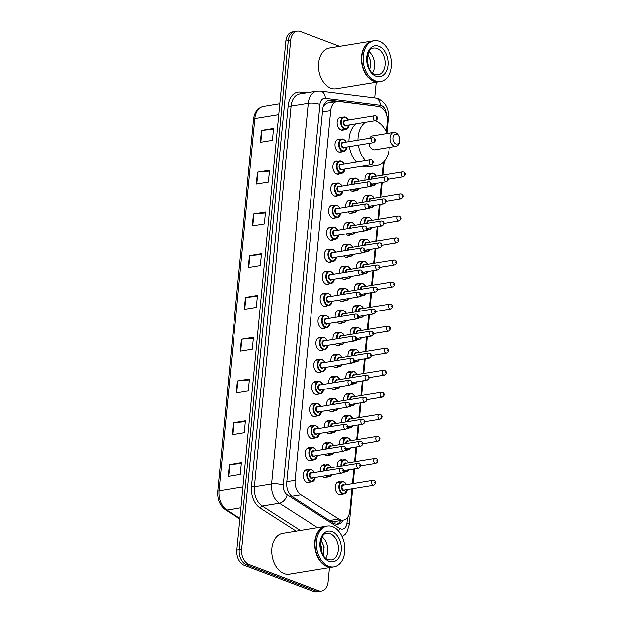 <?xml version="1.0" encoding="UTF-8"?>
<svg xmlns="http://www.w3.org/2000/svg" width="623" height="623" viewBox="0 0 623 623"><rect width="100%" height="100%" fill="white"/><g stroke="black" fill="none" stroke-linecap="round" stroke-linejoin="round"><path stroke-width="0.93" d="M312.372 460.085A6.635 4.493 -99.3 0 1 310.9 460.747A6.635 4.493 -99.3 0 1 309.21 460.561A6.635 4.493 -99.3 0 1 305.27 453.7A6.635 4.493 -99.3 0 1 308.759 447.649A6.635 4.493 -99.3 0 1 310.363 447.805M314.498 438.047A6.635 4.493 -99.3 0 1 313.019 438.709A6.635 4.493 -99.3 0 1 311.336 438.522A6.635 4.493 -99.3 0 1 307.396 431.661A6.635 4.493 -99.3 0 1 310.877 425.61A6.635 4.493 -99.3 0 1 312.489 425.766M316.616 416.008A6.635 4.493 -99.3 0 1 315.145 416.67A6.635 4.493 -99.3 0 1 313.455 416.483A6.635 4.493 -99.3 0 1 309.514 409.623A6.635 4.493 -99.3 0 1 313.003 403.572A6.635 4.493 -99.3 0 1 314.607 403.727M318.735 393.97A6.635 4.493 -99.3 0 1 317.263 394.632A6.635 4.493 -99.3 0 1 315.581 394.452A6.635 4.493 -99.3 0 1 311.64 387.584A6.635 4.493 -99.3 0 1 315.121 381.533A6.635 4.493 -99.3 0 1 316.733 381.697M320.861 371.931A6.635 4.493 -99.3 0 1 319.381 372.593A6.635 4.493 -99.3 0 1 317.699 372.414A6.635 4.493 -99.3 0 1 313.758 365.545A6.635 4.493 -99.3 0 1 317.247 359.502A6.635 4.493 -99.3 0 1 318.851 359.658M322.979 349.9A6.635 4.493 -99.3 0 1 321.507 350.562A6.635 4.493 -99.3 0 1 319.825 350.375A6.635 4.493 -99.3 0 1 315.884 343.514A6.635 4.493 -99.3 0 1 319.365 337.464A6.635 4.493 -99.3 0 1 320.977 337.619M325.105 327.862A6.635 4.493 -99.3 0 1 323.625 328.523A6.635 4.493 -99.3 0 1 321.943 328.337A6.635 4.493 -99.3 0 1 318.003 321.476A6.635 4.493 -99.3 0 1 321.491 315.425A6.635 4.493 -99.3 0 1 323.096 315.581M327.223 305.823A6.635 4.493 -99.3 0 1 325.751 306.485A6.635 4.493 -99.3 0 1 324.069 306.298A6.635 4.493 -99.3 0 1 320.129 299.437A6.635 4.493 -99.3 0 1 323.61 293.386A6.635 4.493 -99.3 0 1 325.222 293.542M329.349 283.784A6.635 4.493 -99.3 0 1 327.869 284.446A6.635 4.493 -99.3 0 1 326.187 284.267A6.635 4.493 -99.3 0 1 322.247 277.399A6.635 4.493 -99.3 0 1 325.728 271.348A6.635 4.493 -99.3 0 1 327.34 271.511M331.467 261.746A6.635 4.493 -99.3 0 1 329.995 262.408A6.635 4.493 -99.3 0 1 328.313 262.228A6.635 4.493 -99.3 0 1 324.373 255.36A6.635 4.493 -99.3 0 1 327.854 249.317A6.635 4.493 -99.3 0 1 329.466 249.473M333.593 239.715A6.635 4.493 -99.3 0 1 332.114 240.377A6.635 4.493 -99.3 0 1 330.431 240.19A6.635 4.493 -99.3 0 1 326.491 233.329A6.635 4.493 -99.3 0 1 329.972 227.278A6.635 4.493 -99.3 0 1 331.584 227.434M335.711 217.676A6.635 4.493 -99.3 0 1 334.24 218.338A6.635 4.493 -99.3 0 1 332.557 218.151A6.635 4.493 -99.3 0 1 328.617 211.29A6.635 4.493 -99.3 0 1 332.098 205.24A6.635 4.493 -99.3 0 1 333.71 205.395M337.837 195.638A6.635 4.493 -99.3 0 1 336.358 196.3A6.635 4.493 -99.3 0 1 334.676 196.113A6.635 4.493 -99.3 0 1 330.735 189.252A6.635 4.493 -99.3 0 1 334.216 183.201A6.635 4.493 -99.3 0 1 335.828 183.357M339.956 173.599A6.635 4.493 -99.3 0 1 338.484 174.261A6.635 4.493 -99.3 0 1 336.802 174.082A6.635 4.493 -99.3 0 1 332.861 167.213A6.635 4.493 -99.3 0 1 336.342 161.162A6.635 4.493 -99.3 0 1 337.954 161.326M342.082 151.56A6.635 4.493 -99.3 0 1 340.602 152.222A6.635 4.493 -99.3 0 1 338.92 152.043A6.635 4.493 -99.3 0 1 334.979 145.175A6.635 4.493 -99.3 0 1 338.46 139.131A6.635 4.493 -99.3 0 1 340.072 139.287M344.2 129.529A6.635 4.493 -99.3 0 1 342.728 130.191A6.635 4.493 -99.3 0 1 341.046 130.005A6.635 4.493 -99.3 0 1 337.105 123.144A6.635 4.493 -99.3 0 1 340.586 117.093A6.635 4.493 -99.3 0 1 342.198 117.249M310.254 482.116A6.635 4.493 -99.3 0 1 308.774 482.778A6.635 4.493 -99.3 0 1 307.092 482.599A6.635 4.493 -99.3 0 1 303.152 475.738A6.635 4.493 -99.3 0 1 306.633 469.687A6.635 4.493 -99.3 0 1 308.245 469.843M329.474 455.109A6.635 4.493 -99.3 0 1 328.002 455.771A6.635 4.493 -99.3 0 1 326.32 455.592A6.635 4.493 -99.3 0 1 324.505 454.315M322.449 449.611A6.635 4.493 -99.3 0 1 325.86 442.68A6.635 4.493 -99.3 0 1 327.464 442.836M331.6 433.078A6.635 4.493 -99.3 0 1 330.12 433.74A6.635 4.493 -99.3 0 1 328.438 433.553A6.635 4.493 -99.3 0 1 326.623 432.284M324.567 427.573A6.635 4.493 -99.3 0 1 327.978 420.642A6.635 4.493 -99.3 0 1 329.59 420.798M333.718 411.04A6.635 4.493 -99.3 0 1 332.246 411.702A6.635 4.493 -99.3 0 1 330.556 411.515A6.635 4.493 -99.3 0 1 328.749 410.245M326.693 405.534A6.635 4.493 -99.3 0 1 330.104 398.603A6.635 4.493 -99.3 0 1 331.709 398.759M335.844 389.001A6.635 4.493 -99.3 0 1 334.364 389.663A6.635 4.493 -99.3 0 1 332.682 389.476A6.635 4.493 -99.3 0 1 330.868 388.207M328.812 383.503A6.635 4.493 -99.3 0 1 332.223 376.565A6.635 4.493 -99.3 0 1 333.835 376.72M337.962 366.963A6.635 4.493 -99.3 0 1 336.49 367.625A6.635 4.493 -99.3 0 1 334.8 367.445A6.635 4.493 -99.3 0 1 332.994 366.168M330.938 361.465A6.635 4.493 -99.3 0 1 334.349 354.526A6.635 4.493 -99.3 0 1 335.953 354.682M340.088 344.924A6.635 4.493 -99.3 0 1 338.608 345.586A6.635 4.493 -99.3 0 1 336.926 345.407A6.635 4.493 -99.3 0 1 335.112 344.13M333.056 339.426A6.635 4.493 -99.3 0 1 336.467 332.495A6.635 4.493 -99.3 0 1 338.079 332.651M342.206 322.893A6.635 4.493 -99.3 0 1 340.734 323.555A6.635 4.493 -99.3 0 1 339.044 323.368A6.635 4.493 -99.3 0 1 337.238 322.099M335.182 317.387A6.635 4.493 -99.3 0 1 338.593 310.456A6.635 4.493 -99.3 0 1 340.197 310.612M344.332 300.854A6.635 4.493 -99.3 0 1 342.852 301.516A6.635 4.493 -99.3 0 1 341.17 301.33A6.635 4.493 -99.3 0 1 339.356 300.06M337.3 295.349A6.635 4.493 -99.3 0 1 340.711 288.418A6.635 4.493 -99.3 0 1 342.323 288.574M346.45 278.816A6.635 4.493 -99.3 0 1 344.978 279.478A6.635 4.493 -99.3 0 1 343.289 279.291A6.635 4.493 -99.3 0 1 341.482 278.022M339.426 273.318A6.635 4.493 -99.3 0 1 342.837 266.379A6.635 4.493 -99.3 0 1 344.441 266.535M348.569 256.777A6.635 4.493 -99.3 0 1 347.097 257.439A6.635 4.493 -99.3 0 1 345.415 257.26A6.635 4.493 -99.3 0 1 343.6 255.983M341.544 251.279A6.635 4.493 -99.3 0 1 344.955 244.341A6.635 4.493 -99.3 0 1 346.567 244.496M350.694 234.739A6.635 4.493 -99.3 0 1 349.215 235.401A6.635 4.493 -99.3 0 1 347.533 235.221A6.635 4.493 -99.3 0 1 345.726 233.944M343.662 229.241A6.635 4.493 -99.3 0 1 347.081 222.31A6.635 4.493 -99.3 0 1 348.685 222.466M352.813 212.708A6.635 4.493 -99.3 0 1 351.341 213.37A6.635 4.493 -99.3 0 1 349.659 213.183A6.635 4.493 -99.3 0 1 347.844 211.913M345.788 207.202A6.635 4.493 -99.3 0 1 349.199 200.271A6.635 4.493 -99.3 0 1 350.811 200.427M354.939 190.669A6.635 4.493 -99.3 0 1 353.459 191.331A6.635 4.493 -99.3 0 1 351.777 191.144A6.635 4.493 -99.3 0 1 349.97 189.875M347.907 185.163A6.635 4.493 -99.3 0 1 351.325 178.233A6.635 4.493 -99.3 0 1 352.93 178.388M327.355 477.148A6.635 4.493 -99.3 0 1 325.876 477.81A6.635 4.493 -99.3 0 1 324.194 477.631A6.635 4.493 -99.3 0 1 322.379 476.354M320.323 471.65A6.635 4.493 -99.3 0 1 323.734 464.711A6.635 4.493 -99.3 0 1 325.346 464.867M348.039 356.496A6.635 4.493 -99.3 0 1 351.45 349.558A6.635 4.493 -99.3 0 1 353.054 349.713M350.157 334.458A6.635 4.493 -99.3 0 1 353.568 327.519A6.635 4.493 -99.3 0 1 355.18 327.675M339.551 444.643A6.635 4.493 -99.3 0 1 342.962 437.704A6.635 4.493 -99.3 0 1 344.574 437.86M352.283 312.419A6.635 4.493 -99.3 0 1 355.694 305.48A6.635 4.493 -99.3 0 1 357.298 305.644M337.425 466.682A6.635 4.493 -99.3 0 1 340.836 459.743A6.635 4.493 -99.3 0 1 342.448 459.899M345.913 378.527A6.635 4.493 -99.3 0 1 349.324 371.596A6.635 4.493 -99.3 0 1 350.936 371.752M341.669 422.604A6.635 4.493 -99.3 0 1 345.08 415.666A6.635 4.493 -99.3 0 1 346.692 415.829M343.795 400.566A6.635 4.493 -99.3 0 1 347.206 393.635A6.635 4.493 -99.3 0 1 348.818 393.791M354.401 290.38A6.635 4.493 -99.3 0 1 357.812 283.449A6.635 4.493 -99.3 0 1 359.424 283.605M356.527 268.342A6.635 4.493 -99.3 0 1 359.938 261.411A6.635 4.493 -99.3 0 1 361.542 261.567M358.646 246.311A6.635 4.493 -99.3 0 1 362.056 239.372A6.635 4.493 -99.3 0 1 363.668 239.528M360.772 224.272A6.635 4.493 -99.3 0 1 364.182 217.334A6.635 4.493 -99.3 0 1 365.787 217.489M362.89 202.234A6.635 4.493 -99.3 0 1 366.301 195.295A6.635 4.493 -99.3 0 1 367.913 195.458M365.016 180.195A6.635 4.493 -99.3 0 1 368.427 173.264A6.635 4.493 -99.3 0 1 370.031 173.42M342.331 494.218A6.635 4.493 -99.3 0 1 340.859 494.88A6.635 4.493 -99.3 0 1 339.177 494.693A6.635 4.493 -99.3 0 1 335.236 487.832A6.635 4.493 -99.3 0 1 338.717 481.781A6.635 4.493 -99.3 0 1 340.329 481.937M386.307 131.936L387.265 121.968A12.444 8.418 80.7 0 0 378.457 106.463L338.842 101.487A12.444 8.418 80.7 0 0 337.175 101.51A12.444 8.418 80.7 0 0 330.704 110.598L295.1 480.395A12.444 8.418 80.7 0 0 300.971 494.787L338.733 518.982A12.444 8.418 80.7 0 0 340.189 519.722A12.444 8.418 80.7 0 0 343.343 520.065A12.444 8.418 80.7 0 0 349.807 510.985L351.94 488.86M330.961 521.459L334.006 521.591L343.343 520.065M337.175 101.51L327.457 103.099L324.824 104.524L323.158 106.876M352.431 483.744L353.848 469.033M354.557 461.705L355.974 447.003M356.675 439.667L358.093 424.964M358.801 417.628L360.219 402.925M360.919 395.589L362.337 380.887M363.045 373.559L364.455 358.848M365.164 351.52L366.581 336.817M367.29 329.481L368.699 314.779M369.408 307.443L370.825 292.74M371.534 285.404L372.943 270.701M373.652 263.373L375.069 248.663M375.778 241.335L377.188 226.632M377.896 219.296L379.314 204.593M380.022 197.257L381.432 182.555M382.14 175.219L383.394 162.214M344.457 472.179A6.635 4.493 -99.3 0 1 342.977 472.841A6.635 4.493 -99.3 0 1 342.424 472.88M346.575 450.141A6.635 4.493 -99.3 0 1 345.103 450.803A6.635 4.493 -99.3 0 1 344.55 450.842M348.701 428.102A6.635 4.493 -99.3 0 1 347.221 428.764A6.635 4.493 -99.3 0 1 346.668 428.803M350.819 406.071A6.635 4.493 -99.3 0 1 349.347 406.733A6.635 4.493 -99.3 0 1 348.794 406.772M352.945 384.033A6.635 4.493 -99.3 0 1 351.465 384.695A6.635 4.493 -99.3 0 1 350.913 384.734M355.063 361.994A6.635 4.493 -99.3 0 1 353.591 362.656A6.635 4.493 -99.3 0 1 353.039 362.695M357.189 339.956A6.635 4.493 -99.3 0 1 355.71 340.617A6.635 4.493 -99.3 0 1 355.157 340.656M359.307 317.917A6.635 4.493 -99.3 0 1 357.836 318.579A6.635 4.493 -99.3 0 1 357.283 318.618M361.433 295.886A6.635 4.493 -99.3 0 1 359.954 296.548A6.635 4.493 -99.3 0 1 359.401 296.587M363.552 273.847A6.635 4.493 -99.3 0 1 362.08 274.509A6.635 4.493 -99.3 0 1 361.527 274.548M365.678 251.809A6.635 4.493 -99.3 0 1 364.198 252.471A6.635 4.493 -99.3 0 1 363.645 252.51M367.796 229.77A6.635 4.493 -99.3 0 1 366.324 230.432A6.635 4.493 -99.3 0 1 365.763 230.471M369.922 207.732A6.635 4.493 -99.3 0 1 368.442 208.394A6.635 4.493 -99.3 0 1 367.889 208.432M372.04 185.701A6.635 4.493 -99.3 0 1 370.568 186.363A6.635 4.493 -99.3 0 1 370.007 186.402M374.773 106.003A12.444 8.418 80.7 0 0 373.613 105.739L330.813 100.365A12.444 8.418 80.7 0 0 329.146 100.389A12.444 8.418 80.7 0 0 322.683 109.477L286.759 482.514A12.444 8.418 80.7 0 0 292.631 496.905L333.43 523.047A12.444 8.418 80.7 0 0 334.886 523.779A12.444 8.418 80.7 0 0 338.04 524.122A12.444 8.418 80.7 0 0 343.063 520.112M340.649 520.509A12.444 8.418 -99.3 0 1 336.817 524.192M329.466 567.662L328.087 581.975A12.444 8.418 -99.3 0 1 321.616 591.063A12.444 8.418 -99.3 0 1 318.462 590.713L248.99 564.524A12.444 8.418 -99.3 0 1 241.669 549.393L290.692 40.238A12.444 8.418 -99.3 0 1 297.155 31.15A12.444 8.418 -99.3 0 1 300.317 31.493L339.636 46.32M376.191 82.368L374.688 97.99M321.616 591.063L316.796 591.85A12.444 8.418 -99.3 0 1 313.642 591.507L244.169 565.31L246.576 564.913A12.444 8.418 -99.3 0 1 239.255 549.79L288.285 40.627A12.444 8.418 -99.3 0 1 294.749 31.547A12.444 8.418 -99.3 0 0 288.285 40.627L239.255 549.79A12.444 8.418 -99.3 0 0 246.576 564.913L316.056 591.11L246.576 564.913L248.99 564.524M319.21 591.453A12.444 8.418 -99.3 0 1 316.056 591.11A12.444 8.418 -99.3 0 0 319.21 591.453M327.963 100.716A12.444 8.418 -99.3 0 1 328.407 100.755L335.976 101.705M244.169 565.31A12.444 8.418 -99.3 0 1 236.849 550.179L285.871 41.025A12.444 8.418 -99.3 0 1 292.335 31.937L297.155 31.15M253.499 213.907L265.546 211.937L264.401 223.875L252.346 225.845L253.499 213.907A3.317 0.888 -174.5 0 1 253.95 213.853L252.806 225.767M257.517 172.143L269.572 170.172L268.42 182.103L256.372 184.073L257.517 172.143A3.317 0.888 -174.5 0 1 257.969 172.088L256.824 184.003M261.543 130.378L273.59 128.408L272.446 140.339L260.391 142.309L261.543 130.378A3.317 0.888 -174.5 0 1 261.995 130.316L260.85 142.231M241.436 339.208L253.483 337.238L252.338 349.176L240.283 351.146L241.436 339.208A3.317 0.888 -174.5 0 1 241.888 339.153L240.735 351.068M237.41 380.98L249.465 379.01L248.312 390.94L236.265 392.911L237.41 380.98A3.317 0.888 -174.5 0 1 237.861 380.918L236.717 392.833M233.391 422.744L245.439 420.774L244.294 432.705L232.239 434.675L233.391 422.744A3.317 0.888 -174.5 0 1 233.843 422.69L232.698 434.605M229.365 464.509L241.42 462.539L240.268 474.477L228.22 476.447L229.365 464.509A3.317 0.888 -174.5 0 1 229.817 464.454L228.672 476.369M249.473 255.679L261.528 253.709L260.375 265.639L248.328 267.61L249.473 255.679A3.317 0.888 -174.5 0 1 249.932 255.617L248.779 267.532M245.454 297.444L257.501 295.473L256.357 307.404L244.302 309.374L245.454 297.444A3.317 0.888 -174.5 0 1 245.906 297.389L244.761 309.304M257.416 296.384L245.906 297.389M261.442 254.62L249.932 255.617M241.327 463.457L229.817 464.454M245.353 421.685L233.843 422.69M249.371 379.921L237.861 380.918M253.397 338.157L241.888 339.153M273.505 129.319L261.995 130.316M269.479 171.084L257.969 172.088M265.46 212.856L253.95 213.853M332.448 567.171A20.738 14.033 -99.3 0 1 332.3 567.203A20.738 14.033 -99.3 0 1 327.044 566.626A20.738 14.033 -99.3 0 1 314.724 545.18A20.738 14.033 -99.3 0 1 325.611 526.271A20.738 14.033 -99.3 0 1 325.759 526.248M332.3 567.203L289.368 574.219A20.738 14.033 -99.3 0 1 284.111 573.643A20.738 14.033 -99.3 0 1 271.792 552.196A20.738 14.033 -99.3 0 1 282.678 533.288L325.611 526.271M333.959 566.93L332.604 567.148A20.738 14.033 -99.3 0 1 327.34 566.572A20.738 14.033 -99.3 0 1 317.831 556.806A20.738 14.033 -99.3 0 1 315.207 540.725A20.738 14.033 -99.3 0 1 325.915 526.225L327.27 525.999A20.738 14.033 -99.3 0 1 332.526 526.575A20.738 14.033 -99.3 0 1 344.846 548.022A20.738 14.033 -99.3 0 1 333.959 566.93A20.738 14.033 -99.3 0 1 328.695 566.354A20.738 14.033 -99.3 0 1 316.383 544.907A20.738 14.033 -99.3 0 1 327.27 525.999M320.845 548.692L320.549 546.644M321.507 551.23L321.312 546.55L320.479 544.011M322.332 536.948A13.519 9.15 -99.3 0 1 325.798 558.115M323.166 554.891L324.17 547.017L321.133 539.806M317.816 556.775A20.528 13.893 -99.3 0 1 317.8 556.736A20.528 13.893 -99.3 0 1 315.199 540.811A20.528 13.893 -99.3 0 1 315.199 540.764M323.244 554.711L323.68 545.818L321.055 540.102M396.991 134.334A4.976 3.372 -99.3 0 1 399.273 136.678A4.976 3.372 -99.3 0 1 399.904 140.541A4.976 3.372 -99.3 0 1 396.072 143.882A4.976 3.372 -99.3 0 1 393.144 137.831A4.976 3.372 -99.3 0 1 396.991 134.334M399.904 140.541L399.802 141.382A7.048 4.774 -99.3 0 1 396.166 146.312A7.048 4.774 -99.3 0 1 394.375 146.117A7.048 4.774 -99.3 0 1 390.193 138.828A7.048 4.774 -99.3 0 1 393.892 132.395A7.048 4.774 -99.3 0 1 395.683 132.59A7.048 4.774 -99.3 0 1 398.915 135.907L399.273 136.678M368.894 143.399A7.048 4.774 80.7 0 0 372.982 149.613A7.048 4.774 80.7 0 0 374.773 149.808L396.166 146.312M374.984 120.714A22.81 15.443 -99.3 0 1 375.747 120.971A22.81 15.443 -99.3 0 1 386.992 133.524M389.266 147.441A22.81 15.443 -99.3 0 1 377.32 165.36A22.81 15.443 -99.3 0 1 371.534 164.729A22.81 15.443 -99.3 0 1 371.394 164.674M377.32 165.36L368.279 166.839A22.81 15.443 -99.3 0 1 362.493 166.209A22.81 15.443 -99.3 0 1 362.368 166.154M393.892 132.395L372.499 135.892A7.048 4.774 80.7 0 0 369.618 138.236M365.53 160.594A22.81 15.443 -99.3 0 1 358.365 145.12M357.96 140.144A22.81 15.443 -99.3 0 1 365.312 122.295M356.488 162.073A22.81 15.443 -99.3 0 1 349.324 146.6M348.927 141.623A22.81 15.443 -99.3 0 1 356.27 123.775M379.181 81.878A20.738 14.033 -99.3 0 1 379.033 81.909A20.738 14.033 -99.3 0 1 373.769 81.333A20.738 14.033 -99.3 0 1 361.457 59.886A20.738 14.033 -99.3 0 1 372.336 40.978A20.738 14.033 -99.3 0 1 372.492 40.954M379.033 81.909L336.101 88.925A20.738 14.033 -99.3 0 1 330.836 88.349A20.738 14.033 -99.3 0 1 318.524 66.902A20.738 14.033 -99.3 0 1 329.411 47.994L372.336 40.978M380.684 81.636L379.329 81.854A20.738 14.033 -99.3 0 1 374.073 81.278A20.738 14.033 -99.3 0 1 364.564 71.52A20.738 14.033 -99.3 0 1 361.932 55.431A20.738 14.033 -99.3 0 1 372.64 40.931L373.995 40.705A20.738 14.033 -99.3 0 1 379.259 41.282A20.738 14.033 -99.3 0 1 391.571 62.728A20.738 14.033 -99.3 0 1 380.684 81.636A20.738 14.033 -99.3 0 1 375.428 81.06A20.738 14.033 -99.3 0 1 363.108 59.613A20.738 14.033 -99.3 0 1 373.995 40.705M367.687 63.928L367.22 60.587M369.065 51.662A13.519 9.15 -99.3 0 1 372.523 72.821M369.789 69.426L370.841 61.599L367.889 54.427M364.548 71.481A20.528 13.893 -99.3 0 1 364.525 71.443A20.528 13.893 -99.3 0 1 361.924 55.517A20.528 13.893 -99.3 0 1 361.932 55.478M370.584 67.136L370.412 60.431L367.843 54.583M329.458 520.501L338.733 518.982M335.501 521.35A12.444 7.826 122.6 0 1 334.496 523.624M324.599 103.605A12.444 8.979 97.2 0 1 324.824 104.524M291.782 496.29L300.971 494.787M286.837 481.743L295.1 480.395M322.441 111.945L330.704 110.598M386.221 114.056A8.294 5.615 80.7 0 0 381.299 105.567A8.294 5.615 80.7 0 0 380.31 105.318L325.362 98.411A8.294 5.615 80.7 0 0 319.942 104.485L283.286 485.161A8.294 5.615 80.7 0 0 287.203 494.755L339.574 528.312A8.294 5.615 80.7 0 0 340.547 528.802A8.294 5.615 80.7 0 0 346.964 522.977L347.494 517.409M342.191 536.668L345.274 534.137L346.941 531.871L349.192 524.761A8.294 2.219 -174.5 0 0 346.964 522.977M386.891 133.267L388.409 117.428C388.877 108.659 385.466 102.445 378.2 98.784L375.319 98.068A8.294 5.989 97.2 0 1 380.31 105.318M296.166 531.084L260.328 508.127A18.659 12.631 -99.3 0 1 251.521 486.532L288.176 105.863A18.659 12.631 -99.3 0 1 300.379 92.196L306.376 92.944M241.669 549.393L236.849 550.179M318.462 590.713L313.642 591.507M290.692 40.238L285.871 41.025M317.504 527.595L279.439 503.205L262.267 506.008L300.333 530.399M287.203 494.755A8.294 5.218 122.6 0 1 279.439 503.205A16.587 11.23 -99.3 0 1 271.612 484.016L254.441 486.82A16.587 11.23 80.7 0 0 262.267 506.008A2.071 1.301 -57.4 0 0 260.328 508.127M283.286 485.161A8.294 2.219 -174.5 0 0 271.612 484.016L308.268 103.34L291.097 106.144L254.441 486.82A2.071 0.553 5.5 0 1 251.521 486.532M319.942 104.485A8.294 2.219 -174.5 0 0 308.268 103.34A16.587 11.23 -99.3 0 1 316.889 91.231L299.718 94.034A16.587 11.23 80.7 0 0 291.097 106.144A2.071 0.553 5.5 0 1 288.176 105.863M300.379 92.196A2.071 1.495 -82.8 0 0 301.119 93.808M375.319 98.068L320.37 91.168A8.294 5.989 97.2 0 1 325.362 98.411M388.409 117.428A8.294 2.219 -174.5 0 0 386.797 115.901M339.574 528.312A8.294 5.218 122.6 0 1 338.585 530.991M328.407 100.755L330.813 100.365M373.216 105.809L373.613 105.739M242.931 486.945L219.031 490.854A4.151 1.106 -174.5 0 0 217.731 491.516L253.577 119.227A4.151 1.106 5.5 0 1 254.877 118.557L219.031 490.854A16.587 11.23 80.7 0 0 226.858 510.042A4.151 2.609 122.6 0 1 225.487 509.801C219.896 505.627 217.31 499.529 217.731 491.516M253.577 119.227C254.496 112.07 257.805 107.81 263.498 106.447A16.587 11.23 80.7 0 0 254.877 118.557L278.785 114.648M240.93 507.737L226.858 510.042L239.902 518.398M330.354 533.74A13.519 9.15 -99.3 0 1 338.39 547.726A13.519 9.15 -99.3 0 1 331.288 560.054L328.399 559.727C318.478 557.569 318.641 532.198 326.927 533.366A13.519 9.15 -99.3 0 1 330.354 533.74M332.051 531.505A15.598 10.56 -99.3 0 1 341.233 550.467A15.598 10.56 -99.3 0 1 329.17 561.424A15.598 10.56 -99.3 0 1 319.996 542.462A15.598 10.56 -99.3 0 1 332.051 531.505M377.086 48.446A13.519 9.15 -99.3 0 1 385.115 62.432A13.519 9.15 -99.3 0 1 378.013 74.76L375.124 74.433C365.203 72.276 365.366 46.904 373.652 48.072A13.519 9.15 -99.3 0 1 377.086 48.446M378.784 46.211A15.598 10.56 -99.3 0 1 387.965 65.174A15.598 10.56 -99.3 0 1 375.903 76.131A15.598 10.56 -99.3 0 1 366.721 57.168A15.598 10.56 -99.3 0 1 378.784 46.211M346.505 484.71A5.809 3.933 80.7 0 0 343.935 482.171A5.809 3.933 80.7 0 0 339.449 486.244A5.809 3.933 80.7 0 0 342.868 493.307A5.809 3.933 80.7 0 0 347.307 489.623A6.222 4.213 -99.3 0 1 344.106 493.93A6.222 4.213 -99.3 0 1 342.525 493.751A6.222 4.213 -99.3 0 1 338.834 487.318A6.222 4.213 -99.3 0 1 342.097 481.649A6.222 4.213 -99.3 0 1 343.678 481.82M344.799 490.028A2.905 1.962 -99.3 0 1 343.133 490.519A2.905 1.962 -99.3 0 1 341.427 486.991A2.905 1.962 -99.3 0 1 343.67 484.951A2.905 1.962 -99.3 0 1 343.997 485.122M372.827 480.411L343.304 485.231A2.492 1.682 80.7 0 0 341.996 487.505A2.492 1.682 80.7 0 0 343.475 490.075A2.492 1.682 80.7 0 0 344.106 490.145L373.629 485.317A2.492 1.682 -99.3 0 1 372.998 485.247A2.492 1.682 -99.3 0 1 371.518 482.677A2.492 1.682 -99.3 0 1 372.827 480.411L374.002 480.528C376.354 482.031 376.23 483.627 373.629 485.317M374.773 482.218L374.696 483.012L374.773 482.218M348.74 469.874A6.222 4.213 -99.3 0 1 346.224 471.891A6.222 4.213 -99.3 0 1 344.651 471.72A6.222 4.213 -99.3 0 1 343.499 471.043M341.022 466.09A6.222 4.213 -99.3 0 1 344.223 459.61A6.222 4.213 -99.3 0 1 345.796 459.782M348.631 462.671A5.809 3.933 80.7 0 0 346.061 460.132A5.809 3.933 80.7 0 0 341.599 465.996M343.935 470.653A5.809 3.933 80.7 0 0 344.986 471.268A5.809 3.933 80.7 0 0 348.607 469.89M343.546 465.677A2.905 1.962 -99.3 0 1 345.796 462.92A2.905 1.962 -99.3 0 1 346.123 463.084M375.124 463.216A2.492 1.682 -99.3 0 1 373.644 460.638A2.492 1.682 -99.3 0 1 374.953 458.372L376.121 458.489C378.48 459.992 378.356 461.588 375.755 463.278A2.492 1.682 -99.3 0 1 375.124 463.216M376.892 460.179L376.822 460.981L376.892 460.179M374.953 458.372L345.422 463.193A2.492 1.682 80.7 0 0 344.122 465.583M350.866 447.836A6.222 4.213 -99.3 0 1 348.35 449.853A6.222 4.213 -99.3 0 1 346.77 449.681A6.222 4.213 -99.3 0 1 345.617 449.004M343.141 444.051A6.222 4.213 -99.3 0 1 346.341 437.572A6.222 4.213 -99.3 0 1 347.922 437.743M350.749 440.632A5.809 3.933 80.7 0 0 348.179 438.094A5.809 3.933 80.7 0 0 343.717 443.958M346.061 448.622A5.809 3.933 80.7 0 0 347.112 449.23A5.809 3.933 80.7 0 0 350.733 447.859M345.664 443.638A2.905 1.962 -99.3 0 1 347.914 440.882A2.905 1.962 -99.3 0 1 348.241 441.045M377.242 441.177A2.492 1.682 -99.3 0 1 375.762 438.6A2.492 1.682 -99.3 0 1 377.071 436.334L378.239 436.45C380.598 437.953 380.474 439.558 377.873 441.248A2.492 1.682 -99.3 0 1 377.242 441.177M379.018 438.148L378.94 438.942L379.018 438.148M377.071 436.334L347.548 441.162A2.492 1.682 80.7 0 0 346.248 443.545M352.984 425.797A6.222 4.213 -99.3 0 1 350.469 427.814A6.222 4.213 -99.3 0 1 348.896 427.643A6.222 4.213 -99.3 0 1 347.743 426.965M345.259 422.02A6.222 4.213 -99.3 0 1 348.467 415.533A6.222 4.213 -99.3 0 1 350.04 415.712M352.875 418.601A5.809 3.933 80.7 0 0 350.305 416.055A5.809 3.933 80.7 0 0 345.843 421.919M348.179 426.584A5.809 3.933 80.7 0 0 349.23 427.199A5.809 3.933 80.7 0 0 352.852 425.82M347.79 421.607A2.905 1.962 -99.3 0 1 350.033 418.843A2.905 1.962 -99.3 0 1 350.367 419.006M379.368 419.139A2.492 1.682 -99.3 0 1 377.888 416.561A2.492 1.682 -99.3 0 1 379.197 414.295L380.365 414.412C382.717 415.923 382.6 417.519 379.999 419.209A2.492 1.682 -99.3 0 1 379.368 419.139M381.136 416.109L381.066 416.904L381.136 416.109M379.197 414.295L349.667 419.123A2.492 1.682 80.7 0 0 348.366 421.506M355.11 403.759A6.222 4.213 -99.3 0 1 352.595 405.775A6.222 4.213 -99.3 0 1 351.014 405.604A6.222 4.213 -99.3 0 1 349.861 404.927M347.385 399.982A6.222 4.213 -99.3 0 1 350.585 393.502A6.222 4.213 -99.3 0 1 352.166 393.674M354.993 396.563A5.809 3.933 80.7 0 0 352.423 394.024A5.809 3.933 80.7 0 0 347.961 399.888M350.305 404.545A5.809 3.933 80.7 0 0 351.356 405.16A5.809 3.933 80.7 0 0 354.978 403.782M349.908 399.569A2.905 1.962 -99.3 0 1 352.159 396.804A2.905 1.962 -99.3 0 1 352.486 396.968M381.486 397.1A2.492 1.682 -99.3 0 1 380.007 394.53A2.492 1.682 -99.3 0 1 381.315 392.256L382.483 392.373C384.843 393.884 384.718 395.48 382.117 397.17A2.492 1.682 -99.3 0 1 381.486 397.1M383.262 394.071L383.184 394.865L383.262 394.071M381.315 392.256L351.793 397.085A2.492 1.682 80.7 0 0 350.492 399.475M357.228 381.72A6.222 4.213 -99.3 0 1 354.713 383.745A6.222 4.213 -99.3 0 1 353.14 383.566A6.222 4.213 -99.3 0 1 351.987 382.888M349.503 377.943A6.222 4.213 -99.3 0 1 352.704 371.464A6.222 4.213 -99.3 0 1 354.285 371.635M357.111 374.524A5.809 3.933 80.7 0 0 354.549 371.986A5.809 3.933 80.7 0 0 350.087 377.85M352.423 382.506A5.809 3.933 80.7 0 0 353.475 383.122A5.809 3.933 80.7 0 0 357.096 381.743M352.034 377.53A2.905 1.962 -99.3 0 1 354.277 374.766A2.905 1.962 -99.3 0 1 354.612 374.937M383.612 375.062A2.492 1.682 -99.3 0 1 382.133 372.492A2.492 1.682 -99.3 0 1 383.441 370.226L384.609 370.342C386.961 371.845 386.844 373.442 384.243 375.132A2.492 1.682 -99.3 0 1 383.612 375.062M385.38 372.032L385.31 372.827L385.38 372.032M383.441 370.226L353.911 375.046A2.492 1.682 80.7 0 0 352.61 377.437M359.354 359.689A6.222 4.213 -99.3 0 1 356.839 361.706A6.222 4.213 -99.3 0 1 355.258 361.535A6.222 4.213 -99.3 0 1 354.105 360.857M351.629 355.904A6.222 4.213 -99.3 0 1 354.83 349.425A6.222 4.213 -99.3 0 1 356.411 349.596M359.237 352.486A5.809 3.933 80.7 0 0 356.668 349.947A5.809 3.933 80.7 0 0 352.205 355.811M354.549 360.468A5.809 3.933 80.7 0 0 355.601 361.083A5.809 3.933 80.7 0 0 359.222 359.705M354.152 355.492A2.905 1.962 -99.3 0 1 356.403 352.735A2.905 1.962 -99.3 0 1 356.73 352.898M385.73 353.031A2.492 1.682 -99.3 0 1 384.251 350.453A2.492 1.682 -99.3 0 1 385.559 348.187L386.727 348.304C389.087 349.807 388.962 351.403 386.361 353.093A2.492 1.682 -99.3 0 1 385.73 353.031M387.506 349.994L387.428 350.796L387.506 349.994M385.559 348.187L356.037 353.007A2.492 1.682 80.7 0 0 354.736 355.398M361.472 337.65A6.222 4.213 -99.3 0 1 358.957 339.667A6.222 4.213 -99.3 0 1 357.384 339.496A6.222 4.213 -99.3 0 1 356.224 338.819M353.747 333.866A6.222 4.213 -99.3 0 1 356.948 327.387A6.222 4.213 -99.3 0 1 358.529 327.558M361.356 330.447A5.809 3.933 80.7 0 0 358.793 327.908A5.809 3.933 80.7 0 0 354.331 333.772M356.668 338.437A5.809 3.933 80.7 0 0 357.719 339.044A5.809 3.933 80.7 0 0 361.34 337.674M356.278 333.453A2.905 1.962 -99.3 0 1 358.521 330.696A2.905 1.962 -99.3 0 1 358.856 330.86M387.856 330.992A2.492 1.682 -99.3 0 1 386.377 328.414A2.492 1.682 -99.3 0 1 387.677 326.148L388.853 326.265C391.205 327.768 391.088 329.372 388.487 331.062A2.492 1.682 -99.3 0 1 387.856 330.992M389.624 327.963L389.554 328.757L389.624 327.963M387.677 326.148L358.155 330.977A2.492 1.682 80.7 0 0 356.854 333.36M363.598 315.612A6.222 4.213 -99.3 0 1 361.083 317.629A6.222 4.213 -99.3 0 1 359.502 317.457A6.222 4.213 -99.3 0 1 358.35 316.78M355.873 311.835A6.222 4.213 -99.3 0 1 359.074 305.348A6.222 4.213 -99.3 0 1 360.655 305.527M363.482 308.416A5.809 3.933 80.7 0 0 360.912 305.87A5.809 3.933 80.7 0 0 356.449 311.734M358.786 316.398A5.809 3.933 80.7 0 0 359.845 317.014A5.809 3.933 80.7 0 0 363.458 315.635M358.396 311.422A2.905 1.962 -99.3 0 1 360.647 308.658A2.905 1.962 -99.3 0 1 360.974 308.821M389.975 308.953A2.492 1.682 -99.3 0 1 388.495 306.376A2.492 1.682 -99.3 0 1 389.803 304.11L390.971 304.226C393.331 305.737 393.206 307.334 390.605 309.024A2.492 1.682 -99.3 0 1 389.975 308.953M391.75 305.924L391.672 306.718L391.75 305.924M389.803 304.11L360.281 308.938A2.492 1.682 80.7 0 0 358.98 311.321M365.717 293.573A6.222 4.213 -99.3 0 1 363.201 295.59A6.222 4.213 -99.3 0 1 361.62 295.419A6.222 4.213 -99.3 0 1 360.468 294.741M357.991 289.796A6.222 4.213 -99.3 0 1 361.192 283.317A6.222 4.213 -99.3 0 1 362.773 283.488M365.6 286.378A5.809 3.933 80.7 0 0 363.038 283.839A5.809 3.933 80.7 0 0 358.575 289.703M360.912 294.36A5.809 3.933 80.7 0 0 361.963 294.975A5.809 3.933 80.7 0 0 365.584 293.597M360.522 289.384A2.905 1.962 -99.3 0 1 362.765 286.619A2.905 1.962 -99.3 0 1 363.1 286.782M392.093 286.915A2.492 1.682 -99.3 0 1 390.621 284.345A2.492 1.682 -99.3 0 1 391.922 282.071L393.097 282.188C395.449 283.699 395.332 285.295 392.731 286.985A2.492 1.682 -99.3 0 1 392.093 286.915M393.868 283.886L393.791 284.68L393.868 283.886M391.922 282.071L362.399 286.899A2.492 1.682 80.7 0 0 361.099 289.29M367.843 271.535A6.222 4.213 -99.3 0 1 365.327 273.559A6.222 4.213 -99.3 0 1 363.746 273.38A6.222 4.213 -99.3 0 1 362.594 272.703M360.117 267.758A6.222 4.213 -99.3 0 1 363.318 261.278A6.222 4.213 -99.3 0 1 364.899 261.45M367.726 264.339A5.809 3.933 80.7 0 0 365.156 261.8A5.809 3.933 80.7 0 0 360.694 267.664M363.03 272.321A5.809 3.933 80.7 0 0 364.089 272.936A5.809 3.933 80.7 0 0 367.702 271.558M362.641 267.345A2.905 1.962 -99.3 0 1 364.891 264.58A2.905 1.962 -99.3 0 1 365.218 264.752M394.219 264.876A2.492 1.682 -99.3 0 1 392.739 262.306A2.492 1.682 -99.3 0 1 394.048 260.04L395.216 260.157C397.575 261.66 397.451 263.256 394.85 264.946A2.492 1.682 -99.3 0 1 394.219 264.876M395.994 261.847L395.916 262.641L395.994 261.847M394.048 260.04L364.525 264.861A2.492 1.682 80.7 0 0 363.225 267.251M369.961 249.504A6.222 4.213 -99.3 0 1 367.445 251.521A6.222 4.213 -99.3 0 1 365.865 251.349A6.222 4.213 -99.3 0 1 364.712 250.672M362.236 245.719A6.222 4.213 -99.3 0 1 365.436 239.24A6.222 4.213 -99.3 0 1 367.017 239.411M369.844 242.3A5.809 3.933 80.7 0 0 367.282 239.762A5.809 3.933 80.7 0 0 362.82 245.626M365.156 250.282A5.809 3.933 80.7 0 0 366.207 250.898A5.809 3.933 80.7 0 0 369.828 249.519M364.767 245.306A2.905 1.962 -99.3 0 1 367.009 242.549A2.905 1.962 -99.3 0 1 367.344 242.713M396.337 242.845A2.492 1.682 -99.3 0 1 394.865 240.268A2.492 1.682 -99.3 0 1 396.166 238.002L397.342 238.118C399.693 239.621 399.577 241.218 396.968 242.908A2.492 1.682 -99.3 0 1 396.337 242.845M398.113 239.808L398.035 240.61L398.113 239.808M396.166 238.002L366.643 242.822A2.492 1.682 80.7 0 0 365.343 245.213M372.087 227.465A6.222 4.213 -99.3 0 1 369.571 229.482A6.222 4.213 -99.3 0 1 367.991 229.311A6.222 4.213 -99.3 0 1 366.838 228.633M364.362 223.68A6.222 4.213 -99.3 0 1 367.562 217.201A6.222 4.213 -99.3 0 1 369.135 217.372M371.97 220.262A5.809 3.933 80.7 0 0 369.4 217.723A5.809 3.933 80.7 0 0 364.938 223.587M367.274 228.252A5.809 3.933 80.7 0 0 368.333 228.859A5.809 3.933 80.7 0 0 371.947 227.488M366.885 223.268A2.905 1.962 -99.3 0 1 369.135 220.511A2.905 1.962 -99.3 0 1 369.462 220.674M398.463 220.807A2.492 1.682 -99.3 0 1 396.983 218.229A2.492 1.682 -99.3 0 1 398.292 215.963L399.46 216.08C401.819 217.583 401.695 219.187 399.094 220.877A2.492 1.682 -99.3 0 1 398.463 220.807M400.239 217.777L400.161 218.572L400.239 217.777M398.292 215.963L368.769 220.791A2.492 1.682 80.7 0 0 367.469 223.174M374.205 205.426A6.222 4.213 -99.3 0 1 371.69 207.443A6.222 4.213 -99.3 0 1 370.109 207.272A6.222 4.213 -99.3 0 1 368.956 206.595M366.48 201.65A6.222 4.213 -99.3 0 1 369.68 195.163A6.222 4.213 -99.3 0 1 371.261 195.342M374.088 198.231A5.809 3.933 80.7 0 0 371.526 195.684A5.809 3.933 80.7 0 0 367.064 201.548M369.4 206.213A5.809 3.933 80.7 0 0 370.451 206.828A5.809 3.933 80.7 0 0 374.073 205.45M369.003 201.237A2.905 1.962 -99.3 0 1 371.253 198.472A2.905 1.962 -99.3 0 1 371.588 198.636M400.581 198.768A2.492 1.682 -99.3 0 1 399.109 196.19A2.492 1.682 -99.3 0 1 400.41 193.924L401.586 194.041C403.938 195.552 403.821 197.148 401.212 198.838A2.492 1.682 -99.3 0 1 400.581 198.768M402.357 195.739L402.279 196.533L402.357 195.739M400.41 193.924L370.887 198.753A2.492 1.682 80.7 0 0 369.587 201.136M376.331 183.388A6.222 4.213 -99.3 0 1 373.816 185.405A6.222 4.213 -99.3 0 1 372.235 185.233A6.222 4.213 -99.3 0 1 371.082 184.556M368.606 179.611A6.222 4.213 -99.3 0 1 371.806 173.132A6.222 4.213 -99.3 0 1 373.379 173.303M376.214 176.192A5.809 3.933 80.7 0 0 373.644 173.653A5.809 3.933 80.7 0 0 369.182 179.517M371.518 184.174A5.809 3.933 80.7 0 0 372.57 184.79A5.809 3.933 80.7 0 0 376.191 183.411M371.129 179.198A2.905 1.962 -99.3 0 1 373.379 176.434A2.905 1.962 -99.3 0 1 373.707 176.597M402.707 176.73A2.492 1.682 -99.3 0 1 401.228 174.16A2.492 1.682 -99.3 0 1 402.536 171.886L403.704 172.003C406.064 173.513 405.939 175.11 403.338 176.8A2.492 1.682 -99.3 0 1 402.707 176.73M404.483 173.7L404.405 174.495L404.483 173.7M402.536 171.886L373.006 176.714A2.492 1.682 80.7 0 0 371.713 179.105M331.638 474.843A6.222 4.213 -99.3 0 1 329.123 476.86A6.222 4.213 -99.3 0 1 327.55 476.688A6.222 4.213 -99.3 0 1 326.094 475.746M326.834 475.629A5.809 3.933 80.7 0 0 327.885 476.237A5.809 3.933 80.7 0 0 331.506 474.866M331.522 467.639A5.809 3.933 80.7 0 0 328.96 465.101A5.809 3.933 80.7 0 0 324.497 470.965M326.444 470.645A2.905 1.962 -99.3 0 1 328.687 467.889A2.905 1.962 -99.3 0 1 329.022 468.052M357.843 463.341L359.019 463.457C361.371 464.96 361.254 466.565 358.653 468.255A2.492 1.682 -99.3 0 1 358.023 468.185A2.492 1.682 -99.3 0 1 356.543 465.607A2.492 1.682 -99.3 0 1 357.843 463.341L328.321 468.169A2.492 1.682 80.7 0 0 327.02 470.552M359.72 465.949L359.79 465.155L359.72 465.949M323.913 471.058A6.222 4.213 -99.3 0 1 327.114 464.579A6.222 4.213 -99.3 0 1 328.695 464.75M333.764 452.804A6.222 4.213 -99.3 0 1 331.249 454.821A6.222 4.213 -99.3 0 1 329.668 454.65A6.222 4.213 -99.3 0 1 328.22 453.708M328.952 453.591A5.809 3.933 80.7 0 0 330.011 454.206A5.809 3.933 80.7 0 0 333.624 452.828M333.648 445.609A5.809 3.933 80.7 0 0 331.078 443.062A5.809 3.933 80.7 0 0 326.616 448.926M328.562 448.615A2.905 1.962 -99.3 0 1 330.813 445.85A2.905 1.962 -99.3 0 1 331.14 446.013M359.969 441.302L361.138 441.419C363.497 442.93 363.373 444.526 360.772 446.216A2.492 1.682 -99.3 0 1 360.141 446.146A2.492 1.682 -99.3 0 1 358.661 443.576A2.492 1.682 -99.3 0 1 359.969 441.302L330.447 446.13A2.492 1.682 80.7 0 0 329.146 448.513M361.838 443.911L361.916 443.117L361.838 443.911M326.039 449.027A6.222 4.213 -99.3 0 1 329.24 442.548A6.222 4.213 -99.3 0 1 330.821 442.719M335.883 430.766A6.222 4.213 -99.3 0 1 333.367 432.783A6.222 4.213 -99.3 0 1 331.786 432.611A6.222 4.213 -99.3 0 1 330.338 431.677M331.078 431.552A5.809 3.933 80.7 0 0 332.129 432.167A5.809 3.933 80.7 0 0 335.75 430.789M335.766 423.57A5.809 3.933 80.7 0 0 333.204 421.031A5.809 3.933 80.7 0 0 328.742 426.895M330.688 426.576A2.905 1.962 -99.3 0 1 332.931 423.811A2.905 1.962 -99.3 0 1 333.266 423.975M362.088 419.263L363.264 419.38C365.615 420.891 365.499 422.487 362.898 424.177A2.492 1.682 -99.3 0 1 362.259 424.107A2.492 1.682 -99.3 0 1 360.787 421.537A2.492 1.682 -99.3 0 1 362.088 419.263L332.565 424.092A2.492 1.682 80.7 0 0 331.265 426.482M363.964 421.872L364.034 421.078L363.964 421.872M328.157 426.989A6.222 4.213 -99.3 0 1 331.358 420.509A6.222 4.213 -99.3 0 1 332.939 420.681M338.009 408.727A6.222 4.213 -99.3 0 1 335.493 410.752A6.222 4.213 -99.3 0 1 333.912 410.573A6.222 4.213 -99.3 0 1 332.464 409.638M333.196 409.513A5.809 3.933 80.7 0 0 334.255 410.129A5.809 3.933 80.7 0 0 337.868 408.75M337.892 401.531A5.809 3.933 80.7 0 0 335.322 398.993A5.809 3.933 80.7 0 0 330.86 404.857M332.807 404.537A2.905 1.962 -99.3 0 1 335.057 401.773A2.905 1.962 -99.3 0 1 335.384 401.944M364.214 397.233L365.382 397.349C367.741 398.852 367.617 400.449 365.016 402.139A2.492 1.682 -99.3 0 1 364.385 402.069A2.492 1.682 -99.3 0 1 362.905 399.499A2.492 1.682 -99.3 0 1 364.214 397.233L334.691 402.053A2.492 1.682 80.7 0 0 333.391 404.444M366.083 399.834L366.16 399.039L366.083 399.834M330.283 404.95A6.222 4.213 -99.3 0 1 333.484 398.471A6.222 4.213 -99.3 0 1 335.065 398.642M340.127 386.696A6.222 4.213 -99.3 0 1 337.611 388.713A6.222 4.213 -99.3 0 1 336.031 388.542A6.222 4.213 -99.3 0 1 334.582 387.599M335.322 387.483A5.809 3.933 80.7 0 0 336.373 388.09A5.809 3.933 80.7 0 0 339.994 386.712M340.01 379.493A5.809 3.933 80.7 0 0 337.448 376.954A5.809 3.933 80.7 0 0 332.986 382.818M334.933 382.499A2.905 1.962 -99.3 0 1 337.175 379.742A2.905 1.962 -99.3 0 1 337.51 379.905M366.332 375.194L367.508 375.311C369.86 376.814 369.743 378.41 367.134 380.1A2.492 1.682 -99.3 0 1 366.503 380.038A2.492 1.682 -99.3 0 1 365.031 377.46A2.492 1.682 -99.3 0 1 366.332 375.194L336.809 380.014A2.492 1.682 80.7 0 0 335.509 382.405M368.201 377.803L368.279 377.001L368.201 377.803M332.402 382.911A6.222 4.213 -99.3 0 1 335.602 376.432A6.222 4.213 -99.3 0 1 337.183 376.604M342.253 364.657A6.222 4.213 -99.3 0 1 339.737 366.674A6.222 4.213 -99.3 0 1 338.157 366.503A6.222 4.213 -99.3 0 1 336.708 365.561M337.44 365.444A5.809 3.933 80.7 0 0 338.499 366.051A5.809 3.933 80.7 0 0 342.113 364.681M342.136 357.454A5.809 3.933 80.7 0 0 339.566 354.915A5.809 3.933 80.7 0 0 335.104 360.779M337.051 360.46A2.905 1.962 -99.3 0 1 339.301 357.703A2.905 1.962 -99.3 0 1 339.628 357.867M368.458 353.155L369.626 353.272C371.986 354.775 371.861 356.379 369.26 358.069A2.492 1.682 -99.3 0 1 368.629 357.999A2.492 1.682 -99.3 0 1 367.149 355.421A2.492 1.682 -99.3 0 1 368.458 353.155L338.935 357.984A2.492 1.682 80.7 0 0 337.635 360.367M370.327 355.764L370.405 354.97L370.327 355.764M334.528 360.873A6.222 4.213 -99.3 0 1 337.728 354.394A6.222 4.213 -99.3 0 1 339.301 354.565M344.371 342.619A6.222 4.213 -99.3 0 1 341.856 344.636A6.222 4.213 -99.3 0 1 340.275 344.464A6.222 4.213 -99.3 0 1 338.826 343.522M339.566 343.405A5.809 3.933 80.7 0 0 340.617 344.021A5.809 3.933 80.7 0 0 344.239 342.642M344.254 335.423A5.809 3.933 80.7 0 0 341.692 332.877A5.809 3.933 80.7 0 0 337.23 338.741M339.169 338.429A2.905 1.962 -99.3 0 1 341.42 335.665A2.905 1.962 -99.3 0 1 341.754 335.828M370.576 331.117L371.752 331.234C374.104 332.744 373.987 334.341 371.378 336.031A2.492 1.682 -99.3 0 1 370.747 335.961A2.492 1.682 -99.3 0 1 369.275 333.383A2.492 1.682 -99.3 0 1 370.576 331.117L341.054 335.945A2.492 1.682 80.7 0 0 339.753 338.328M372.445 333.726L372.523 332.931L372.445 333.726M336.646 338.842A6.222 4.213 -99.3 0 1 339.846 332.363A6.222 4.213 -99.3 0 1 341.427 332.534M346.497 320.58A6.222 4.213 -99.3 0 1 343.982 322.597A6.222 4.213 -99.3 0 1 342.401 322.426A6.222 4.213 -99.3 0 1 340.952 321.491M341.684 321.367A5.809 3.933 80.7 0 0 342.736 321.982A5.809 3.933 80.7 0 0 346.357 320.604M346.38 313.385A5.809 3.933 80.7 0 0 343.81 310.846A5.809 3.933 80.7 0 0 339.348 316.71M341.295 316.391A2.905 1.962 -99.3 0 1 343.546 313.626A2.905 1.962 -99.3 0 1 343.873 313.79M372.702 309.078L373.87 309.195C376.23 310.706 376.105 312.302 373.504 313.992A2.492 1.682 -99.3 0 1 372.873 313.922A2.492 1.682 -99.3 0 1 371.394 311.352A2.492 1.682 -99.3 0 1 372.702 309.078L343.172 313.906A2.492 1.682 80.7 0 0 341.879 316.297M374.571 311.687L374.649 310.893L374.571 311.687M338.772 316.803A6.222 4.213 -99.3 0 1 341.972 310.324A6.222 4.213 -99.3 0 1 343.546 310.495M348.615 298.542A6.222 4.213 -99.3 0 1 346.1 300.566A6.222 4.213 -99.3 0 1 344.519 300.387A6.222 4.213 -99.3 0 1 343.071 299.453M343.81 299.328A5.809 3.933 80.7 0 0 344.862 299.943A5.809 3.933 80.7 0 0 348.483 298.565M348.498 291.346A5.809 3.933 80.7 0 0 345.936 288.807A5.809 3.933 80.7 0 0 341.474 294.671M343.413 294.352A2.905 1.962 -99.3 0 1 345.664 291.587A2.905 1.962 -99.3 0 1 345.999 291.759M374.82 287.047L375.996 287.164C378.348 288.667 378.223 290.263 375.622 291.953A2.492 1.682 -99.3 0 1 374.991 291.883A2.492 1.682 -99.3 0 1 373.52 289.313A2.492 1.682 -99.3 0 1 374.82 287.047L345.298 291.868A2.492 1.682 80.7 0 0 343.997 294.258M376.689 289.648L376.767 288.854L376.689 289.648M340.89 294.765A6.222 4.213 -99.3 0 1 344.091 288.285A6.222 4.213 -99.3 0 1 345.672 288.457M350.741 276.511A6.222 4.213 -99.3 0 1 348.218 278.528A6.222 4.213 -99.3 0 1 346.645 278.356A6.222 4.213 -99.3 0 1 345.197 277.414M345.929 277.297A5.809 3.933 80.7 0 0 346.98 277.905A5.809 3.933 80.7 0 0 350.601 276.526M350.624 269.307A5.809 3.933 80.7 0 0 348.055 266.769A5.809 3.933 80.7 0 0 343.592 272.633M345.539 272.313A2.905 1.962 -99.3 0 1 347.79 269.557A2.905 1.962 -99.3 0 1 348.117 269.72M376.946 265.009L378.114 265.125C380.474 266.628 380.349 268.225 377.748 269.915A2.492 1.682 -99.3 0 1 377.117 269.852A2.492 1.682 -99.3 0 1 375.638 267.275A2.492 1.682 -99.3 0 1 376.946 265.009L347.416 269.829A2.492 1.682 80.7 0 0 346.115 272.22M378.815 267.617L378.893 266.815L378.815 267.617M343.016 272.726A6.222 4.213 -99.3 0 1 346.217 266.247A6.222 4.213 -99.3 0 1 347.79 266.418M352.859 254.472A6.222 4.213 -99.3 0 1 350.344 256.489A6.222 4.213 -99.3 0 1 348.763 256.318A6.222 4.213 -99.3 0 1 347.315 255.375M348.055 255.259A5.809 3.933 80.7 0 0 349.106 255.866A5.809 3.933 80.7 0 0 352.727 254.496M352.743 247.269A5.809 3.933 80.7 0 0 350.181 244.73A5.809 3.933 80.7 0 0 345.718 250.594M347.657 250.275A2.905 1.962 -99.3 0 1 349.908 247.518A2.905 1.962 -99.3 0 1 350.243 247.681M379.064 242.97L380.24 243.087C382.592 244.59 382.467 246.194 379.866 247.884A2.492 1.682 -99.3 0 1 379.236 247.814A2.492 1.682 -99.3 0 1 377.764 245.236A2.492 1.682 -99.3 0 1 379.064 242.97L349.542 247.798A2.492 1.682 80.7 0 0 348.241 250.181M380.933 245.579L381.011 244.784L380.933 245.579M345.134 250.687A6.222 4.213 -99.3 0 1 348.335 244.208A6.222 4.213 -99.3 0 1 349.916 244.38M354.985 232.434A6.222 4.213 -99.3 0 1 352.462 234.45A6.222 4.213 -99.3 0 1 350.889 234.279A6.222 4.213 -99.3 0 1 349.441 233.337M350.173 233.22A5.809 3.933 80.7 0 0 351.224 233.835A5.809 3.933 80.7 0 0 354.845 232.457M354.869 225.238A5.809 3.933 80.7 0 0 352.299 222.691A5.809 3.933 80.7 0 0 347.836 228.555M349.783 228.244A2.905 1.962 -99.3 0 1 352.034 225.479A2.905 1.962 -99.3 0 1 352.361 225.643M381.19 220.931L382.358 221.048C384.718 222.559 384.593 224.155 381.992 225.845A2.492 1.682 -99.3 0 1 381.362 225.775A2.492 1.682 -99.3 0 1 379.882 223.198A2.492 1.682 -99.3 0 1 381.19 220.931L351.66 225.76A2.492 1.682 80.7 0 0 350.36 228.143M383.059 223.54L383.137 222.746L383.059 223.54M347.26 228.657A6.222 4.213 -99.3 0 1 350.461 222.177A6.222 4.213 -99.3 0 1 352.034 222.349M357.104 210.395A6.222 4.213 -99.3 0 1 354.588 212.412A6.222 4.213 -99.3 0 1 353.007 212.241A6.222 4.213 -99.3 0 1 351.559 211.306M352.299 211.181A5.809 3.933 80.7 0 0 353.35 211.797A5.809 3.933 80.7 0 0 356.971 210.418M356.987 203.199A5.809 3.933 80.7 0 0 354.425 200.661A5.809 3.933 80.7 0 0 349.955 206.525M351.902 206.205A2.905 1.962 -99.3 0 1 354.152 203.441A2.905 1.962 -99.3 0 1 354.479 203.604M383.309 198.893L384.484 199.01C386.836 200.52 386.712 202.117 384.111 203.807A2.492 1.682 -99.3 0 1 383.48 203.737A2.492 1.682 -99.3 0 1 382 201.167A2.492 1.682 -99.3 0 1 383.309 198.893L353.786 203.721A2.492 1.682 80.7 0 0 352.486 206.112M385.178 201.502L385.255 200.707L385.178 201.502M349.378 206.618A6.222 4.213 -99.3 0 1 352.579 200.139A6.222 4.213 -99.3 0 1 354.16 200.31M359.222 188.356A6.222 4.213 -99.3 0 1 356.706 190.381A6.222 4.213 -99.3 0 1 355.133 190.202A6.222 4.213 -99.3 0 1 353.685 189.267M354.417 189.143A5.809 3.933 80.7 0 0 355.468 189.758A5.809 3.933 80.7 0 0 359.089 188.38M359.113 181.161A5.809 3.933 80.7 0 0 356.543 178.622A5.809 3.933 80.7 0 0 352.081 184.486M354.028 184.167A2.905 1.962 -99.3 0 1 356.278 181.402A2.905 1.962 -99.3 0 1 356.605 181.573M385.435 176.862L386.603 176.979C388.962 178.482 388.838 180.078 386.237 181.768A2.492 1.682 -99.3 0 1 385.606 181.698A2.492 1.682 -99.3 0 1 384.126 179.128A2.492 1.682 -99.3 0 1 385.435 176.862L355.904 181.682A2.492 1.682 80.7 0 0 354.604 184.073M387.304 179.463L387.381 178.669L387.304 179.463M351.504 184.579A6.222 4.213 -99.3 0 1 354.705 178.1A6.222 4.213 -99.3 0 1 356.278 178.271M314.42 472.616A5.809 3.933 80.7 0 0 311.858 470.069A5.809 3.933 80.7 0 0 307.365 474.15A5.809 3.933 80.7 0 0 310.784 481.213A5.809 3.933 80.7 0 0 315.222 477.522A6.222 4.213 -99.3 0 1 312.022 481.828A6.222 4.213 -99.3 0 1 310.441 481.657A6.222 4.213 -99.3 0 1 306.75 475.224A6.222 4.213 -99.3 0 1 310.013 469.555A6.222 4.213 -99.3 0 1 311.593 469.726M312.723 477.934A2.905 1.962 -99.3 0 1 311.048 478.425A2.905 1.962 -99.3 0 1 309.343 474.897A2.905 1.962 -99.3 0 1 311.586 472.857A2.905 1.962 -99.3 0 1 311.921 473.021M311.22 473.137A2.492 1.682 80.7 0 0 309.911 475.404A2.492 1.682 80.7 0 0 311.391 477.981A2.492 1.682 80.7 0 0 312.022 478.051L341.544 473.223A2.492 1.682 -99.3 0 1 340.913 473.153A2.492 1.682 -99.3 0 1 339.442 470.583A2.492 1.682 -99.3 0 1 340.742 468.309L311.22 473.137M342.611 470.918L342.689 470.124L342.611 470.918M316.546 450.577A5.809 3.933 80.7 0 0 313.976 448.038A5.809 3.933 80.7 0 0 309.491 452.111A5.809 3.933 80.7 0 0 312.91 459.174A5.809 3.933 80.7 0 0 317.348 455.491A6.222 4.213 -99.3 0 1 314.148 459.79A6.222 4.213 -99.3 0 1 312.567 459.618A6.222 4.213 -99.3 0 1 308.868 453.186A6.222 4.213 -99.3 0 1 312.139 447.516A6.222 4.213 -99.3 0 1 313.712 447.688M314.841 455.896A2.905 1.962 -99.3 0 1 313.174 456.386A2.905 1.962 -99.3 0 1 311.469 452.859A2.905 1.962 -99.3 0 1 313.712 450.818A2.905 1.962 -99.3 0 1 314.039 450.982M313.346 451.099A2.492 1.682 80.7 0 0 312.037 453.365A2.492 1.682 80.7 0 0 313.517 455.943A2.492 1.682 80.7 0 0 314.148 456.013L343.67 451.184A2.492 1.682 -99.3 0 1 343.039 451.114A2.492 1.682 -99.3 0 1 341.56 448.544A2.492 1.682 -99.3 0 1 342.868 446.27L313.346 451.099M344.737 448.879L344.815 448.085L344.737 448.879M318.665 428.538A5.809 3.933 80.7 0 0 316.102 426A5.809 3.933 80.7 0 0 311.609 430.08A5.809 3.933 80.7 0 0 315.028 437.136A5.809 3.933 80.7 0 0 319.467 433.452A6.222 4.213 -99.3 0 1 316.266 437.759A6.222 4.213 -99.3 0 1 314.685 437.587A6.222 4.213 -99.3 0 1 310.994 431.147A6.222 4.213 -99.3 0 1 314.257 425.478A6.222 4.213 -99.3 0 1 315.838 425.649M316.967 433.857A2.905 1.962 -99.3 0 1 315.293 434.356A2.905 1.962 -99.3 0 1 313.587 430.82A2.905 1.962 -99.3 0 1 315.83 428.78A2.905 1.962 -99.3 0 1 316.165 428.951M315.464 429.06A2.492 1.682 80.7 0 0 314.156 431.334A2.492 1.682 80.7 0 0 315.635 433.904A2.492 1.682 80.7 0 0 316.266 433.974L345.788 429.146A2.492 1.682 -99.3 0 1 345.158 429.076A2.492 1.682 -99.3 0 1 343.686 426.506A2.492 1.682 -99.3 0 1 344.986 424.24L315.464 429.06M346.855 426.841L346.933 426.046L346.855 426.841M320.79 406.5A5.809 3.933 80.7 0 0 318.221 403.961A5.809 3.933 80.7 0 0 313.735 408.042A5.809 3.933 80.7 0 0 317.146 415.097A5.809 3.933 80.7 0 0 321.593 411.414A6.222 4.213 -99.3 0 1 318.392 415.72A6.222 4.213 -99.3 0 1 316.811 415.549A6.222 4.213 -99.3 0 1 313.112 409.116A6.222 4.213 -99.3 0 1 316.383 403.439A6.222 4.213 -99.3 0 1 317.956 403.611M319.085 411.826A2.905 1.962 -99.3 0 1 317.419 412.317A2.905 1.962 -99.3 0 1 315.705 408.781A2.905 1.962 -99.3 0 1 317.956 406.749A2.905 1.962 -99.3 0 1 318.283 406.912M317.582 407.029A2.492 1.682 80.7 0 0 316.282 409.295A2.492 1.682 80.7 0 0 317.753 411.865A2.492 1.682 80.7 0 0 318.392 411.935L347.914 407.107A2.492 1.682 -99.3 0 1 347.284 407.045A2.492 1.682 -99.3 0 1 345.804 404.467A2.492 1.682 -99.3 0 1 347.112 402.201L317.582 407.029M348.981 404.81L349.059 404.008L348.981 404.81M322.909 384.461A5.809 3.933 80.7 0 0 320.347 381.922A5.809 3.933 80.7 0 0 315.853 386.003A5.809 3.933 80.7 0 0 319.272 393.058A5.809 3.933 80.7 0 0 323.711 389.375A6.222 4.213 -99.3 0 1 320.51 393.681A6.222 4.213 -99.3 0 1 318.929 393.51A6.222 4.213 -99.3 0 1 315.238 387.078A6.222 4.213 -99.3 0 1 318.501 381.401A6.222 4.213 -99.3 0 1 320.082 381.58M321.211 389.788A2.905 1.962 -99.3 0 1 319.537 390.278A2.905 1.962 -99.3 0 1 317.831 386.751A2.905 1.962 -99.3 0 1 320.074 384.71A2.905 1.962 -99.3 0 1 320.409 384.874M319.708 384.991A2.492 1.682 80.7 0 0 318.4 387.257A2.492 1.682 80.7 0 0 319.879 389.834A2.492 1.682 80.7 0 0 320.51 389.897L350.033 385.076A2.492 1.682 -99.3 0 1 349.402 385.006A2.492 1.682 -99.3 0 1 347.93 382.429A2.492 1.682 -99.3 0 1 349.23 380.162L319.708 384.991M351.099 382.771L351.177 381.977L351.099 382.771M325.035 362.43A5.809 3.933 80.7 0 0 322.465 359.884A5.809 3.933 80.7 0 0 317.979 363.964A5.809 3.933 80.7 0 0 321.39 371.028A5.809 3.933 80.7 0 0 325.837 367.336A6.222 4.213 -99.3 0 1 322.628 371.643A6.222 4.213 -99.3 0 1 321.055 371.472A6.222 4.213 -99.3 0 1 317.356 365.039A6.222 4.213 -99.3 0 1 320.627 359.37A6.222 4.213 -99.3 0 1 322.2 359.541M323.329 367.749A2.905 1.962 -99.3 0 1 321.663 368.24A2.905 1.962 -99.3 0 1 319.949 364.712A2.905 1.962 -99.3 0 1 322.2 362.672A2.905 1.962 -99.3 0 1 322.527 362.835M321.826 362.952A2.492 1.682 80.7 0 0 320.526 365.218A2.492 1.682 80.7 0 0 321.998 367.796A2.492 1.682 80.7 0 0 322.636 367.866L352.159 363.038A2.492 1.682 -99.3 0 1 351.528 362.968A2.492 1.682 -99.3 0 1 350.048 360.398A2.492 1.682 -99.3 0 1 351.356 358.124L321.826 362.952M353.225 360.733L353.303 359.938L353.225 360.733M327.153 340.392A5.809 3.933 80.7 0 0 324.591 337.853A5.809 3.933 80.7 0 0 320.097 341.926A5.809 3.933 80.7 0 0 323.516 348.989A5.809 3.933 80.7 0 0 327.955 345.306A6.222 4.213 -99.3 0 1 324.754 349.604A6.222 4.213 -99.3 0 1 323.173 349.433A6.222 4.213 -99.3 0 1 319.482 343A6.222 4.213 -99.3 0 1 322.745 337.331A6.222 4.213 -99.3 0 1 324.326 337.502M325.455 345.71A2.905 1.962 -99.3 0 1 323.781 346.201A2.905 1.962 -99.3 0 1 322.075 342.673A2.905 1.962 -99.3 0 1 324.318 340.633A2.905 1.962 -99.3 0 1 324.645 340.797M323.952 340.913A2.492 1.682 80.7 0 0 322.644 343.18A2.492 1.682 80.7 0 0 324.124 345.757A2.492 1.682 80.7 0 0 324.754 345.827L354.277 340.999A2.492 1.682 -99.3 0 1 353.646 340.929A2.492 1.682 -99.3 0 1 352.166 338.359A2.492 1.682 -99.3 0 1 353.475 336.085L323.952 340.913M355.344 338.694L355.421 337.9L355.344 338.694M329.279 318.353A5.809 3.933 80.7 0 0 326.709 315.814A5.809 3.933 80.7 0 0 322.223 319.895A5.809 3.933 80.7 0 0 325.634 326.95A5.809 3.933 80.7 0 0 330.081 323.267A6.222 4.213 -99.3 0 1 326.873 327.573A6.222 4.213 -99.3 0 1 325.299 327.394A6.222 4.213 -99.3 0 1 321.6 320.962A6.222 4.213 -99.3 0 1 324.871 315.293A6.222 4.213 -99.3 0 1 326.444 315.464M327.573 323.672A2.905 1.962 -99.3 0 1 325.907 324.17A2.905 1.962 -99.3 0 1 324.194 320.635A2.905 1.962 -99.3 0 1 326.444 318.594A2.905 1.962 -99.3 0 1 326.771 318.766M326.07 318.875A2.492 1.682 80.7 0 0 324.77 321.149A2.492 1.682 80.7 0 0 326.242 323.719A2.492 1.682 80.7 0 0 326.873 323.789L356.403 318.96A2.492 1.682 -99.3 0 1 355.772 318.89A2.492 1.682 -99.3 0 1 354.292 316.32A2.492 1.682 -99.3 0 1 355.601 314.054L326.07 318.875M357.47 316.655L357.547 315.861L357.47 316.655M331.397 296.314A5.809 3.933 80.7 0 0 328.835 293.776A5.809 3.933 80.7 0 0 324.342 297.856A5.809 3.933 80.7 0 0 327.76 304.912A5.809 3.933 80.7 0 0 332.199 301.228A6.222 4.213 -99.3 0 1 328.999 305.535A6.222 4.213 -99.3 0 1 327.418 305.363A6.222 4.213 -99.3 0 1 323.726 298.931A6.222 4.213 -99.3 0 1 326.989 293.254A6.222 4.213 -99.3 0 1 328.57 293.425M329.699 301.641A2.905 1.962 -99.3 0 1 328.025 302.132A2.905 1.962 -99.3 0 1 326.32 298.596A2.905 1.962 -99.3 0 1 328.562 296.564A2.905 1.962 -99.3 0 1 328.889 296.727M328.196 296.844A2.492 1.682 80.7 0 0 326.888 299.11A2.492 1.682 80.7 0 0 328.368 301.68A2.492 1.682 80.7 0 0 328.999 301.75L358.521 296.922A2.492 1.682 -99.3 0 1 357.89 296.86A2.492 1.682 -99.3 0 1 356.411 294.282A2.492 1.682 -99.3 0 1 357.719 292.016L328.196 296.844M359.588 294.624L359.666 293.822L359.588 294.624M333.523 274.276A5.809 3.933 80.7 0 0 330.953 271.737A5.809 3.933 80.7 0 0 326.46 275.818A5.809 3.933 80.7 0 0 329.879 282.873A5.809 3.933 80.7 0 0 334.325 279.19A6.222 4.213 -99.3 0 1 331.117 283.496A6.222 4.213 -99.3 0 1 329.544 283.325A6.222 4.213 -99.3 0 1 325.845 276.892A6.222 4.213 -99.3 0 1 329.115 271.215A6.222 4.213 -99.3 0 1 330.688 271.394M331.818 279.602A2.905 1.962 -99.3 0 1 330.151 280.093A2.905 1.962 -99.3 0 1 328.438 276.565A2.905 1.962 -99.3 0 1 330.688 274.525A2.905 1.962 -99.3 0 1 331.015 274.688M330.315 274.805A2.492 1.682 80.7 0 0 329.014 277.071A2.492 1.682 80.7 0 0 330.486 279.649A2.492 1.682 80.7 0 0 331.117 279.711L360.647 274.891A2.492 1.682 -99.3 0 1 360.016 274.821A2.492 1.682 -99.3 0 1 358.536 272.243A2.492 1.682 -99.3 0 1 359.845 269.977L330.315 274.805M361.714 272.586L361.792 271.792L361.714 272.586M335.641 252.245A5.809 3.933 80.7 0 0 333.079 249.698A5.809 3.933 80.7 0 0 328.586 253.779A5.809 3.933 80.7 0 0 332.004 260.842A5.809 3.933 80.7 0 0 336.443 257.151A6.222 4.213 -99.3 0 1 333.243 261.458A6.222 4.213 -99.3 0 1 331.662 261.286A6.222 4.213 -99.3 0 1 327.971 254.854A6.222 4.213 -99.3 0 1 331.234 249.184A6.222 4.213 -99.3 0 1 332.814 249.356M333.936 257.564A2.905 1.962 -99.3 0 1 332.269 258.054A2.905 1.962 -99.3 0 1 330.564 254.527A2.905 1.962 -99.3 0 1 332.807 252.486A2.905 1.962 -99.3 0 1 333.134 252.65M332.441 252.767A2.492 1.682 80.7 0 0 331.132 255.033A2.492 1.682 80.7 0 0 332.612 257.611A2.492 1.682 80.7 0 0 333.243 257.681L362.765 252.852A2.492 1.682 -99.3 0 1 362.134 252.782A2.492 1.682 -99.3 0 1 360.655 250.212A2.492 1.682 -99.3 0 1 361.963 247.938L332.441 252.767M363.832 250.547L363.91 249.753L363.832 250.547M337.767 230.206A5.809 3.933 80.7 0 0 335.197 227.668A5.809 3.933 80.7 0 0 330.704 231.74A5.809 3.933 80.7 0 0 334.123 238.804A5.809 3.933 80.7 0 0 338.569 235.12A6.222 4.213 -99.3 0 1 335.361 239.419A6.222 4.213 -99.3 0 1 333.788 239.248A6.222 4.213 -99.3 0 1 330.089 232.815A6.222 4.213 -99.3 0 1 333.36 227.146A6.222 4.213 -99.3 0 1 334.933 227.317M336.062 235.525A2.905 1.962 -99.3 0 1 334.395 236.016A2.905 1.962 -99.3 0 1 332.682 232.488A2.905 1.962 -99.3 0 1 334.933 230.448A2.905 1.962 -99.3 0 1 335.26 230.611M334.559 230.728A2.492 1.682 80.7 0 0 333.258 232.994A2.492 1.682 80.7 0 0 334.73 235.572A2.492 1.682 80.7 0 0 335.361 235.642L364.891 230.814A2.492 1.682 -99.3 0 1 364.26 230.744A2.492 1.682 -99.3 0 1 362.781 228.174A2.492 1.682 -99.3 0 1 364.089 225.9L334.559 230.728M365.958 228.509L366.036 227.714L365.958 228.509M339.885 208.168A5.809 3.933 80.7 0 0 337.316 205.629A5.809 3.933 80.7 0 0 332.83 209.71A5.809 3.933 80.7 0 0 336.249 216.765A5.809 3.933 80.7 0 0 340.688 213.082A6.222 4.213 -99.3 0 1 337.487 217.388A6.222 4.213 -99.3 0 1 335.906 217.209A6.222 4.213 -99.3 0 1 332.215 210.776A6.222 4.213 -99.3 0 1 335.478 205.107A6.222 4.213 -99.3 0 1 337.059 205.279M338.18 213.487A2.905 1.962 -99.3 0 1 336.513 213.985A2.905 1.962 -99.3 0 1 334.808 210.449A2.905 1.962 -99.3 0 1 337.051 208.409A2.905 1.962 -99.3 0 1 337.378 208.58M336.685 208.689A2.492 1.682 80.7 0 0 335.376 210.963A2.492 1.682 80.7 0 0 336.856 213.533A2.492 1.682 80.7 0 0 337.487 213.603L367.009 208.775A2.492 1.682 -99.3 0 1 366.379 208.705A2.492 1.682 -99.3 0 1 364.899 206.135A2.492 1.682 -99.3 0 1 366.207 203.869L336.685 208.689M368.076 206.47L368.154 205.676L368.076 206.47M342.011 186.129A5.809 3.933 80.7 0 0 339.442 183.59A5.809 3.933 80.7 0 0 334.948 187.671A5.809 3.933 80.7 0 0 338.367 194.726A5.809 3.933 80.7 0 0 342.814 191.043A6.222 4.213 -99.3 0 1 339.605 195.349A6.222 4.213 -99.3 0 1 338.032 195.178A6.222 4.213 -99.3 0 1 334.333 188.746A6.222 4.213 -99.3 0 1 337.604 183.069A6.222 4.213 -99.3 0 1 339.177 183.24M340.306 191.456A2.905 1.962 -99.3 0 1 338.639 191.946A2.905 1.962 -99.3 0 1 336.926 188.411A2.905 1.962 -99.3 0 1 339.177 186.378A2.905 1.962 -99.3 0 1 339.504 186.542M338.803 186.659A2.492 1.682 80.7 0 0 337.495 188.925A2.492 1.682 80.7 0 0 338.974 191.495A2.492 1.682 80.7 0 0 339.605 191.565L369.135 186.736A2.492 1.682 -99.3 0 1 368.505 186.674A2.492 1.682 -99.3 0 1 367.025 184.097A2.492 1.682 -99.3 0 1 368.333 181.83L338.803 186.659M370.202 184.439L370.272 183.637L370.202 184.439M344.13 164.09A5.809 3.933 80.7 0 0 341.56 161.552A5.809 3.933 80.7 0 0 337.074 165.632A5.809 3.933 80.7 0 0 340.493 172.688A5.809 3.933 80.7 0 0 344.932 169.004A6.222 4.213 -99.3 0 1 341.731 173.311A6.222 4.213 -99.3 0 1 340.15 173.139A6.222 4.213 -99.3 0 1 336.459 166.707A6.222 4.213 -99.3 0 1 339.722 161.03A6.222 4.213 -99.3 0 1 341.303 161.209M342.424 169.417A2.905 1.962 -99.3 0 1 340.758 169.908A2.905 1.962 -99.3 0 1 339.052 166.38A2.905 1.962 -99.3 0 1 341.295 164.34A2.905 1.962 -99.3 0 1 341.622 164.503M340.929 164.62A2.492 1.682 80.7 0 0 339.621 166.886A2.492 1.682 80.7 0 0 341.1 169.464A2.492 1.682 80.7 0 0 341.731 169.526L371.253 164.706A2.492 1.682 -99.3 0 1 370.623 164.636A2.492 1.682 -99.3 0 1 369.143 162.058A2.492 1.682 -99.3 0 1 370.451 159.792L340.929 164.62M372.32 162.401L372.398 161.606L372.32 162.401M346.256 142.06A5.809 3.933 80.7 0 0 343.686 139.513A5.809 3.933 80.7 0 0 339.192 143.594A5.809 3.933 80.7 0 0 342.611 150.657A5.809 3.933 80.7 0 0 347.058 146.966A6.222 4.213 -99.3 0 1 343.849 151.272A6.222 4.213 -99.3 0 1 342.276 151.101A6.222 4.213 -99.3 0 1 338.577 144.668A6.222 4.213 -99.3 0 1 341.848 138.999A6.222 4.213 -99.3 0 1 343.421 139.17M344.55 147.378A2.905 1.962 -99.3 0 1 342.884 147.869A2.905 1.962 -99.3 0 1 341.17 144.341A2.905 1.962 -99.3 0 1 343.413 142.301A2.905 1.962 -99.3 0 1 343.748 142.465M343.047 142.581A2.492 1.682 80.7 0 0 341.739 144.847A2.492 1.682 80.7 0 0 343.218 147.425A2.492 1.682 80.7 0 0 343.849 147.495L373.379 142.667A2.492 1.682 -99.3 0 1 372.749 142.597A2.492 1.682 -99.3 0 1 371.269 140.027A2.492 1.682 -99.3 0 1 372.577 137.753L343.047 142.581M374.446 140.362L374.516 139.568L374.446 140.362M348.374 120.021A5.809 3.933 80.7 0 0 345.804 117.482A5.809 3.933 80.7 0 0 341.318 121.555A5.809 3.933 80.7 0 0 344.737 128.618A5.809 3.933 80.7 0 0 349.176 124.935A6.222 4.213 -99.3 0 1 345.975 129.234A6.222 4.213 -99.3 0 1 344.394 129.062A6.222 4.213 -99.3 0 1 340.703 122.63A6.222 4.213 -99.3 0 1 343.966 116.96A6.222 4.213 -99.3 0 1 345.547 117.132M346.668 125.34A2.905 1.962 -99.3 0 1 345.002 125.83A2.905 1.962 -99.3 0 1 343.296 122.303A2.905 1.962 -99.3 0 1 345.539 120.262A2.905 1.962 -99.3 0 1 345.866 120.426M345.173 120.543A2.492 1.682 80.7 0 0 343.865 122.809A2.492 1.682 80.7 0 0 345.344 125.387A2.492 1.682 80.7 0 0 345.975 125.457L375.498 120.628A2.492 1.682 -99.3 0 1 374.867 120.558A2.492 1.682 -99.3 0 1 373.387 117.988A2.492 1.682 -99.3 0 1 374.696 115.714L345.173 120.543M376.565 118.323L376.642 117.529L376.565 118.323M320.37 91.168L316.889 91.231M349.192 524.761L352.657 488.744M353.155 483.627L354.565 468.917M355.274 461.588L356.691 446.886M357.4 439.55L358.809 424.847M359.518 417.511L360.935 402.808M361.636 395.473L363.053 380.77M363.762 373.434L365.179 358.731M365.88 351.403L367.297 336.7M368.006 329.365L369.423 314.662M370.124 307.326L371.542 292.623M372.25 285.287L373.668 270.584M374.368 263.249L375.786 248.546M376.494 241.218L377.912 226.515M378.613 219.179L380.03 204.476M380.739 197.141L382.156 182.438M382.857 175.102L384.181 161.404M239.847 518.998L225.487 509.801M263.498 106.447L279.828 103.776M337.238 482.443L343.787 481.828L346.629 484.686M347.439 489.6L344.106 493.93L339.247 494.724M339.364 460.405L345.905 459.79L348.755 462.655M348.841 469.859L346.224 471.891L342.93 472.429M375.755 463.278L360.608 465.755M341.482 438.366L348.031 437.759L350.874 440.617M350.959 447.82L348.35 449.853L345.056 450.39M377.873 441.248L362.726 443.724M343.608 416.328L350.149 415.72L353 418.578M353.085 425.782L350.469 427.814L347.175 428.351M379.999 419.209L364.852 421.685M345.726 394.297L352.275 393.681L355.118 396.54M355.203 403.743L352.595 405.775L349.301 406.321M382.117 397.17L366.97 399.647M347.852 372.258L354.394 371.643L357.244 374.501M357.329 381.704L354.713 383.745L351.419 384.282M384.243 375.132L369.096 377.608M349.97 350.219L356.512 349.604L359.362 352.47M359.448 359.673L356.839 361.706L353.545 362.243M386.361 353.093L371.215 355.569M352.096 328.181L358.638 327.573L361.488 330.431M361.574 337.635L358.957 339.667L355.663 340.205M388.487 331.062L373.341 333.539M354.214 306.142L360.756 305.535L363.606 308.393M363.692 315.596L361.083 317.629L357.789 318.166M390.605 309.024L375.459 311.5M356.34 284.111L362.882 283.496L365.732 286.354M365.818 293.558L363.201 295.59L359.907 296.135M392.731 286.985L377.585 289.461M358.459 262.073L365 261.458L367.85 264.316M367.936 271.519L365.327 273.559L362.033 274.097M394.85 264.946L379.703 267.423M360.585 240.034L367.126 239.419L369.976 242.285M370.062 249.488L367.445 251.521L364.151 252.058M396.968 242.908L381.821 245.384M362.703 217.995L369.244 217.388L372.095 220.246M372.18 227.45L369.571 229.482L366.277 230.019M399.094 220.877L383.947 223.353M364.829 195.957L371.37 195.349L374.221 198.207M374.306 205.411L371.69 207.443L368.395 207.981M401.212 198.838L386.065 201.315M366.947 173.926L373.489 173.311L376.339 176.169M376.424 183.372L373.816 185.405L370.521 185.95M403.338 176.8L388.191 179.276M324.272 477.654L329.123 476.86L331.74 474.827M331.654 467.624L328.804 464.766L322.262 465.373M358.653 468.255L343.507 470.731M326.39 455.615L331.249 454.821L333.858 452.789M333.772 445.585L330.922 442.727L324.381 443.335M360.772 446.216L345.625 448.692M328.516 433.577L333.367 432.783L335.984 430.75M335.898 423.547L333.048 420.689L326.507 421.304M362.898 424.177L347.751 426.654M330.634 411.546L335.493 410.752L338.102 408.711M338.016 401.508L335.166 398.65L328.625 399.265M365.016 402.139L349.869 404.615M332.752 389.507L337.611 388.713L340.228 386.681M340.142 379.477L337.292 376.619L330.751 377.226M367.134 380.1L351.995 382.577M334.878 367.469L339.737 366.674L342.346 364.642M342.261 357.438L339.41 354.58L332.869 355.188M369.26 358.069L354.113 360.546M336.996 345.43L341.856 344.636L344.472 342.603M344.387 335.4L341.536 332.542L334.995 333.149M371.378 336.031L356.231 338.507M339.122 323.392L343.982 322.597L346.59 320.565M346.505 313.361L343.655 310.503L337.113 311.118M373.504 313.992L358.357 316.468M341.24 301.361L346.1 300.566L348.716 298.526M348.631 291.323L345.781 288.465L339.239 289.08M375.622 291.953L360.476 294.43M343.366 279.322L348.218 278.528L350.835 276.495M350.749 269.292L347.899 266.434L341.357 267.041M377.748 269.915L362.602 272.391M345.485 257.283L350.344 256.489L352.961 254.457M352.875 247.253L350.025 244.395L343.483 245.003M379.866 247.884L364.72 250.36M347.611 235.245L352.462 234.45L355.079 232.418M354.993 225.215L352.143 222.356L345.601 222.964M381.992 225.845L366.846 228.322M349.729 213.206L354.588 212.412L357.197 210.379M357.119 203.176L354.269 200.318L347.727 200.933M384.111 203.807L368.964 206.283M351.855 191.175L356.706 190.381L359.323 188.341M359.237 181.137L356.387 178.279L349.846 178.894M386.237 181.768L371.09 184.244M307.162 482.623L312.022 481.828L315.355 477.506M314.553 472.592L311.702 469.734L305.161 470.342M341.544 473.223C344.153 471.533 344.27 469.937 341.918 468.426L340.742 468.309M309.288 460.584L314.148 459.79L317.473 455.468M316.671 450.554L313.821 447.696L307.279 448.311M343.67 451.184C346.271 449.495 346.396 447.898 344.036 446.387L342.868 446.27M311.407 438.553L316.266 437.759L319.599 433.429M318.797 428.515L315.947 425.657L309.405 426.272M345.788 429.146C348.389 427.456 348.514 425.859 346.162 424.356L344.986 424.24M313.533 416.514L318.392 415.72L321.717 411.39M320.915 406.484L318.065 403.626L311.523 404.234M347.914 407.107C350.515 405.417 350.64 403.821 348.28 402.318L347.112 402.201M315.651 394.476L320.51 393.681L323.843 389.352M323.041 384.446L320.191 381.588L313.649 382.195M350.033 385.076C352.634 383.386 352.758 381.782 350.406 380.279L349.23 380.162M317.777 372.437L322.628 371.643L325.961 367.321M325.159 362.407L322.309 359.549L315.768 360.156M352.159 363.038C354.76 361.348 354.884 359.751 352.525 358.241L351.356 358.124M319.895 350.399L324.754 349.604L328.087 345.282M327.285 340.368L324.435 337.51L317.894 338.125M354.277 340.999C356.878 339.309 357.002 337.713 354.651 336.202L353.475 336.085M322.021 328.368L326.873 327.573L330.206 323.244M329.403 318.33L326.553 315.472L320.012 316.087M356.403 318.96C359.004 317.271 359.128 315.674 356.769 314.171L355.601 314.054M324.139 306.329L328.999 305.535L332.332 301.205M331.529 296.299L328.679 293.441L322.138 294.048M358.521 296.922C361.122 295.232 361.247 293.635 358.895 292.132L357.719 292.016M326.265 284.29L331.117 283.496L334.45 279.166M333.648 274.26L330.797 271.402L324.256 272.01M360.647 274.891C363.248 273.201 363.373 271.597 361.013 270.094L359.845 269.977M328.383 262.252L333.243 261.458L336.576 257.135M335.766 252.222L332.923 249.364L326.374 249.971M362.765 252.852C365.366 251.162 365.491 249.566 363.139 248.055L361.963 247.938M330.509 240.213L335.361 239.419L338.694 235.097M337.892 230.183L335.042 227.325L328.5 227.94M364.891 230.814C367.492 229.124 367.617 227.527 365.257 226.017L364.089 225.9M332.627 218.182L337.487 217.388L340.82 213.058M340.01 208.144L337.168 205.286L330.618 205.901M367.009 208.775C369.61 207.085 369.735 205.489 367.383 203.986L366.207 203.869M334.753 196.144L339.605 195.349L342.938 191.02M342.136 186.113L339.286 183.255L332.744 183.863M369.135 186.736C371.736 185.047 371.861 183.45 369.501 181.947L368.333 181.83M336.872 174.105L341.731 173.311L345.056 168.981M344.254 164.075L341.412 161.217L334.863 161.824M371.253 164.706C373.855 163.016 373.979 161.412 371.62 159.909L370.451 159.792M338.998 152.067L343.849 151.272L347.182 146.95M346.38 142.036L343.53 139.178L336.988 139.786M373.379 142.667C375.981 140.977 376.097 139.381 373.745 137.87L372.577 137.753M341.116 130.028L345.975 129.234L349.301 124.912M348.498 119.998L345.656 117.14L339.107 117.755M375.498 120.628C378.099 118.938 378.223 117.342 375.864 115.831L374.696 115.714"/></g></svg>

